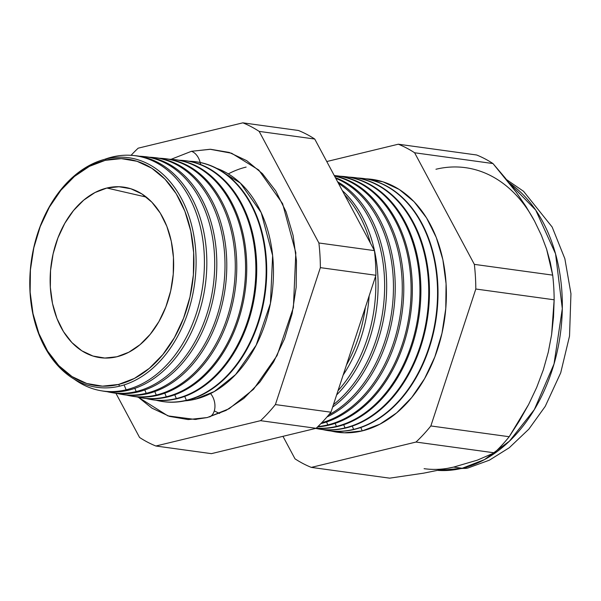 <?xml version="1.0" encoding="UTF-8"?>
<svg xmlns="http://www.w3.org/2000/svg" width="601" height="601" viewBox="0 0 601 601"><rect width="100%" height="100%" fill="white"/><g stroke="black" fill="none" stroke-linecap="round" stroke-linejoin="round"><path stroke-width="0.9" d="M195.235 399.229L214.279 391.552L235.6 374.588L256.161 345.192L270.435 303.385L272.629 255.515L261.187 212.604L240.4 183.11L216.758 168.363A118.667 84.388 -82.2 0 1 272.756 287.165A118.667 84.388 -82.2 0 1 195.235 399.229L194.716 398.012L195.235 399.229L184.777 400.867A118.667 84.388 -82.2 0 0 195.235 399.229M210.545 393.557A14.176 9.601 -103.6 0 1 209.726 416.891M200.561 164.486A14.176 9.601 76.4 0 0 191.464 151.302L171.052 159.31L191.464 151.302L210.095 149.266L231.64 153.247L258.73 170L282.605 203.649L295.82 252.736L293.393 307.584L277.084 355.544L253.539 389.275L229.109 408.733L207.277 417.545L195.032 419.438L167.927 415.884L138.328 397.246L151.985 408.169L169.512 416.403L188.181 419.573L207.277 417.545L226.074 410.4L243.841 398.41L259.902 382.048L273.635 361.93L284.513 338.829L292.124 313.647L296.165 287.331L296.488 260.909L293.085 235.397L286.068 211.762L275.731 190.915L262.449 173.666L246.748 160.677L229.229 152.436L210.56 149.273L191.464 151.302A14.176 9.601 -103.6 0 1 200.171 162.48M106.189 158.927A115.895 82.42 97.8 0 1 195.821 252.473A115.895 82.42 97.8 0 1 119.689 386.142A115.895 82.42 -82.2 0 0 195.821 252.473A115.895 82.42 -82.2 0 0 106.189 158.927L105.235 160.332A114.318 81.293 97.8 0 1 193.65 252.6A114.318 81.293 97.8 0 1 118.547 384.452L119.689 386.142L118.547 384.452L134.376 378.435L149.333 368.345L162.848 354.567L174.41 337.634L183.568 318.192L189.976 296.992L193.379 274.845L193.65 252.6L190.78 231.122L184.883 211.221L176.176 193.68L164.997 179.158L151.783 168.22L137.028 161.286L121.312 158.626L105.235 160.332L89.414 166.349L74.456 176.439L60.934 190.216L49.372 207.15L40.214 226.592L33.814 247.792L30.411 269.939L30.133 292.184L33.002 313.662L38.907 333.563L47.614 351.104L58.793 365.626L72.007 376.564L86.754 383.498L102.471 386.158L118.547 384.452A114.318 81.293 97.8 0 1 30.133 292.184A114.318 81.293 97.8 0 1 105.235 160.332L106.189 158.927A115.895 82.42 -82.2 0 0 30.05 292.597A115.895 82.42 -82.2 0 0 119.689 386.142A115.895 82.42 97.8 0 1 30.05 292.597A115.895 82.42 97.8 0 1 106.189 158.927M112.304 156.989L112.026 157.8L112.304 156.989A118.758 84.448 97.8 0 1 133.182 155.486A118.758 84.448 97.8 0 1 204.355 267.265A118.758 84.448 97.8 0 1 126.135 389.809A118.758 84.448 -82.2 0 0 204.152 252.841A118.758 84.448 -82.2 0 0 112.304 156.989A118.758 84.448 -82.2 0 0 104.717 159.303A118.758 84.448 97.8 0 1 112.304 156.989M134.354 155.614A118.848 84.508 97.8 0 1 206.782 266.761A118.848 84.508 97.8 0 1 128.479 390.214L126.135 389.809L124.069 384.918L126.135 389.809L128.479 390.214A118.848 84.508 -82.2 0 0 206.759 267.58A118.848 84.508 -82.2 0 0 135.525 155.719L133.182 155.486M144.263 156.598A119.208 84.771 97.8 0 1 216.758 268.181A119.208 84.771 97.8 0 1 138.215 391.912L136.179 391.559L134.819 388.351L136.179 391.559A119.133 84.718 -82.2 0 0 214.707 265.912A119.133 84.718 -82.2 0 0 139.364 156.23A119.133 84.718 97.8 0 1 143.241 156.493A119.133 84.718 97.8 0 1 214.647 268.624A119.133 84.718 97.8 0 1 136.179 391.559L138.215 391.912A119.208 84.771 -82.2 0 0 216.736 268.902A119.208 84.771 -82.2 0 0 145.292 156.696L143.241 156.493M154.179 157.59A119.576 85.034 97.8 0 1 226.735 269.609A119.576 85.034 97.8 0 1 147.959 393.602L146.216 393.302L144.803 389.959L146.216 393.302A119.509 84.981 -82.2 0 0 224.992 267.167A119.509 84.981 -82.2 0 0 149.281 157.229A119.509 84.981 97.8 0 1 153.308 157.492A119.509 84.981 97.8 0 1 224.932 269.984A119.509 84.981 97.8 0 1 146.216 393.302L147.959 393.602A119.576 85.034 -82.2 0 0 226.72 270.217A119.576 85.034 -82.2 0 0 155.05 157.665L153.308 157.492M164.088 158.574A119.945 85.289 97.8 0 1 236.719 271.028A119.945 85.289 97.8 0 1 157.702 395.3L156.26 395.052L154.788 391.574L156.26 395.052A119.884 85.252 -82.2 0 0 235.284 268.422A119.884 85.252 -82.2 0 0 159.19 158.228A119.884 85.252 97.8 0 1 163.367 158.499A119.884 85.252 97.8 0 1 235.224 271.344A119.884 85.252 97.8 0 1 156.26 395.052L157.702 395.3A119.945 85.289 -82.2 0 0 236.704 271.539A119.945 85.289 -82.2 0 0 164.817 158.641L163.367 158.499M174.005 159.565A120.305 85.552 97.8 0 1 246.695 272.456A120.305 85.552 97.8 0 1 167.439 396.998L166.297 396.795L164.772 393.182L166.297 396.795A120.26 85.522 -82.2 0 0 245.576 269.676A120.26 85.522 -82.2 0 0 169.099 159.227A120.26 85.522 97.8 0 1 173.434 159.505A120.26 85.522 97.8 0 1 245.508 272.704A120.26 85.522 97.8 0 1 166.297 396.795L167.439 396.998A120.305 85.552 -82.2 0 0 246.688 272.854A120.305 85.552 -82.2 0 0 174.575 159.618L173.434 159.505M183.914 160.55A120.673 85.808 97.8 0 1 256.672 273.876A120.673 85.808 97.8 0 1 177.182 398.688L176.341 398.546L174.748 394.789L176.341 398.546A120.643 85.785 -82.2 0 0 255.868 270.931A120.643 85.785 -82.2 0 0 179.015 160.227A120.643 85.785 97.8 0 1 183.493 160.505A120.643 85.785 97.8 0 1 255.801 274.056A120.643 85.785 97.8 0 1 176.341 398.546L177.182 398.688A120.673 85.808 -82.2 0 0 256.665 274.176A120.673 85.808 -82.2 0 0 184.342 160.587L183.493 160.505M186.378 400.289A121.019 86.056 -82.2 0 0 266.153 272.178A121.019 86.056 -82.2 0 0 188.924 161.226A121.019 86.056 97.8 0 1 193.56 161.511A121.019 86.056 97.8 0 1 266.093 275.416A121.019 86.056 97.8 0 1 186.378 400.289L186.926 400.386A121.034 86.071 -82.2 0 0 266.649 275.491A121.034 86.071 -82.2 0 0 194.108 161.564A121.034 86.071 -82.2 0 0 193.83 161.541A121.034 86.071 97.8 0 1 266.656 275.296A121.034 86.071 97.8 0 1 186.926 400.386L186.378 400.289A121.019 86.056 97.8 0 1 160.587 401.205A121.019 86.056 97.8 0 1 156.05 400.228A121.019 86.056 -82.2 0 0 186.378 400.289L184.732 396.397L186.378 400.289M219.658 413.428A127.307 90.533 97.8 0 1 214.294 410.889A127.307 90.533 97.8 0 0 219.658 413.428M228.312 173.892A127.307 90.533 97.8 0 1 246.132 167.086A127.307 90.533 97.8 0 0 228.312 173.892M346.409 365.123A124.707 88.678 -82.2 0 0 365.355 307.434A124.707 88.678 97.8 0 1 346.409 365.123M369.149 295.88A124.805 88.745 97.8 0 1 343.156 375.032A124.805 88.745 -82.2 0 0 369.149 295.88M338.017 390.695A125.031 88.91 -82.2 0 0 375.61 276.197A125.031 88.91 97.8 0 1 338.017 390.695M370.441 243.135A125.031 88.91 -82.2 0 0 344.553 194.762A125.031 88.91 97.8 0 1 370.441 243.135M342.307 190.57A125.113 88.971 97.8 0 1 336.62 394.947A125.113 88.971 -82.2 0 0 342.307 190.57M333.442 404.631A125.354 89.143 -82.2 0 0 384.602 289.75A125.354 89.143 -82.2 0 0 338.416 183.297A125.354 89.143 97.8 0 1 384.602 289.75A125.354 89.143 97.8 0 1 333.442 404.631M337.612 181.795A125.429 89.196 97.8 0 1 386.638 289.952A125.429 89.196 97.8 0 1 332.631 407.102A125.429 89.196 -82.2 0 0 386.638 289.952A125.429 89.196 -82.2 0 0 337.612 181.795M328.747 414.9A125.677 89.369 -82.2 0 0 393.385 292.139A125.677 89.369 -82.2 0 0 335.741 178.302A125.677 89.369 97.8 0 1 393.385 292.139A125.677 89.369 97.8 0 1 328.747 414.9M335.411 177.686A125.744 89.414 97.8 0 1 395.127 293.356A125.744 89.414 97.8 0 1 326.982 416.966A125.744 89.414 -82.2 0 0 395.127 293.356A125.744 89.414 -82.2 0 0 335.411 177.686M321.715 422.751A126 89.602 -82.2 0 0 402.046 297.217A126 89.602 -82.2 0 0 334.547 176.078A126 89.602 97.8 0 1 402.046 297.217A126 89.602 97.8 0 1 321.715 422.751M334.449 175.883A126.052 89.639 97.8 0 1 403.526 297.893A126.052 89.639 97.8 0 1 320.889 423.615A126.052 89.639 -82.2 0 0 403.526 297.893A126.052 89.639 -82.2 0 0 334.449 175.883M335.921 175.717A126.368 89.865 97.8 0 1 412.278 294.295A126.368 89.865 97.8 0 1 329.032 425.117L327.815 424.899L326.576 421.962L327.815 424.899A126.323 89.827 -82.2 0 0 411.046 293.829A126.323 89.827 -82.2 0 0 334.269 175.56A126.323 89.827 97.8 0 1 335.313 175.65A126.323 89.827 97.8 0 1 411.024 294.558A126.323 89.827 97.8 0 1 327.815 424.899L329.032 425.117A126.368 89.865 -82.2 0 0 412.271 294.715A126.368 89.865 -82.2 0 0 336.53 175.777L335.313 175.65M344.418 176.566A126.683 90.082 97.8 0 1 420.835 295.512A126.683 90.082 97.8 0 1 337.386 426.567L336.425 426.402L335.133 423.352L336.425 426.402A126.646 90.06 -82.2 0 0 419.904 293.115A126.646 90.06 -82.2 0 0 340.219 176.251A126.646 90.06 97.8 0 1 343.937 176.514A126.646 90.06 97.8 0 1 419.844 295.722A126.646 90.06 97.8 0 1 336.425 426.402L337.386 426.567A126.683 90.082 -82.2 0 0 420.828 295.85A126.683 90.082 -82.2 0 0 344.899 176.611L343.937 176.514M352.915 177.408L352.915 177.408A126.991 90.308 97.8 0 1 429.384 296.729A126.991 90.308 97.8 0 1 345.733 428.017L345.034 427.897L343.689 424.734L345.034 427.897A126.969 90.285 -82.2 0 0 428.723 294.19A126.969 90.285 -82.2 0 0 348.715 177.107A126.969 90.285 97.8 0 1 352.562 177.37A126.969 90.285 97.8 0 1 428.663 296.886A126.969 90.285 97.8 0 1 345.034 427.897L345.733 428.017A126.991 90.308 -82.2 0 0 429.377 296.977A126.991 90.308 -82.2 0 0 353.268 177.445L352.562 177.37M353.636 429.392A127.292 90.518 -82.2 0 0 437.543 295.264A127.292 90.518 -82.2 0 0 357.212 177.964A127.292 90.518 97.8 0 1 361.186 178.234A127.292 90.518 97.8 0 1 437.483 298.051A127.292 90.518 97.8 0 1 353.636 429.392L354.079 429.475A127.307 90.533 -82.2 0 0 437.934 298.111A127.307 90.533 -82.2 0 0 361.637 178.279A127.307 90.533 -82.2 0 0 361.411 178.257A127.307 90.533 97.8 0 1 437.941 297.953A127.307 90.533 97.8 0 1 354.079 429.475L353.636 429.392A127.292 90.518 97.8 0 1 326.508 430.354A127.292 90.518 97.8 0 1 322.609 429.542A127.292 90.518 -82.2 0 0 353.636 429.392L352.254 426.117L353.636 429.392M365.325 178.805L382.875 181.78L399.334 189.518L414.089 201.726L426.567 217.938L436.288 237.523L442.877 259.73L446.077 283.71L445.769 308.538L441.975 333.262L434.823 356.926L424.599 378.63L411.693 397.539L396.6 412.917L379.907 424.178L362.245 430.894L360.81 427.499L362.245 430.894A127.615 90.743 -82.2 0 0 446.363 296.338A127.615 90.743 -82.2 0 0 365.709 178.82M508.957 182.659L535.739 210.11L555.549 253.81L562.311 308.636L554.032 363.943L534.342 409.589L509.46 441.142L484.496 459.592L462.177 468.269A32.409 21.944 76.4 0 0 468.247 467.916A32.409 21.944 -103.6 0 1 462.177 468.269A151.918 108.03 -82.2 0 0 559.539 339.49A151.918 108.03 -82.2 0 0 508.957 182.659M543.327 369.818A151.918 108.03 97.8 0 1 543.312 369.863L536.655 387.517L528.617 404.511L519.399 420.88L509.197 436.724A168.633 119.915 97.8 0 1 494.353 452.823L477.239 460.186L453.642 467.097L423.758 473.137L389.666 478.163L423.758 473.137L453.642 467.097L462.177 468.269L453.642 467.097L477.239 460.186L494.353 452.823L416.005 442.051L311.318 467.39A168.633 119.915 97.8 0 1 295.008 458.833L282.966 436.334L295.008 458.833A168.633 119.915 -82.2 0 0 311.318 467.39L389.666 478.163L311.318 467.39L416.005 442.051L494.353 452.823A168.633 119.915 -82.2 0 0 509.197 436.724L430.849 425.951A168.633 119.915 97.8 0 1 416.005 442.051A168.633 119.915 -82.2 0 0 430.849 425.951L509.197 436.724L528.617 404.511L536.655 387.517L543.312 369.863A151.918 108.03 97.8 0 1 543.304 369.893L548.285 352.148L551.628 334.554L554.152 299.794A168.633 119.915 -82.2 0 0 552.687 275.138L474.347 264.365A168.633 119.915 97.8 0 1 475.812 289.013L554.152 299.794L475.812 289.013L430.849 425.951L475.812 289.013A168.633 119.915 -82.2 0 0 474.347 264.365L552.687 275.138L546.594 249.099L541.396 235.314L534.469 220.943L525.98 206.489L516.116 192.087L492.963 163.547L414.615 152.767L474.347 264.365L414.615 152.767L492.963 163.547A168.633 119.915 -82.2 0 0 476.653 154.99L398.305 144.21A168.633 119.915 97.8 0 1 414.615 152.767A168.633 119.915 -82.2 0 0 398.305 144.21L476.653 154.99A168.633 119.915 97.8 0 1 492.963 163.547L505.02 177.738L516.116 192.087L525.98 206.489L534.469 220.943L541.396 235.314L546.594 249.099L550.283 262.344L552.687 275.138A168.633 119.915 97.8 0 1 554.152 299.794L553.513 317.058L551.628 334.554L548.285 352.148L543.312 369.863A151.918 108.03 -82.2 0 0 543.327 369.833M465.497 167.671A151.918 108.03 97.8 0 1 534.469 220.943A151.918 108.03 -82.2 0 0 435.95 169.257M106.88 188.023L146.298 197.098L106.88 188.023L118.983 186.738L130.815 188.744L141.926 193.965L151.873 202.199L160.287 213.13L166.845 226.337L171.285 241.317L173.449 257.491L173.246 274.236L170.684 290.914L165.861 306.878L158.964 321.512L150.258 334.261L140.078 344.636L128.817 352.231L116.902 356.761A86.071 61.204 97.8 0 1 104.289 358.031A86.071 61.204 97.8 0 1 50.146 278.594A86.071 61.204 97.8 0 1 106.88 188.023A86.071 61.204 97.8 0 1 127.69 187.88A86.071 61.204 97.8 0 1 173.411 271.975A86.071 61.204 97.8 0 1 116.902 356.761L104.799 358.046L92.967 356.04L81.864 350.819L71.91 342.585L63.496 331.654L56.945 318.447L52.497 303.467L50.341 287.293L50.544 270.548L53.106 253.87L57.929 237.906L64.825 223.271L73.525 210.523L83.704 200.148L94.966 192.553L106.88 188.023M110.787 392.453A119.133 84.718 97.8 0 1 106.986 391.657A119.133 84.718 -82.2 0 0 136.179 391.559A119.133 84.718 97.8 0 1 110.787 392.453L112.815 392.806A119.208 84.771 -82.2 0 0 138.215 391.912A119.208 84.771 97.8 0 1 111.801 392.618M120.748 394.203A119.509 84.981 97.8 0 1 116.797 393.37A119.509 84.981 -82.2 0 0 146.216 393.302A119.509 84.981 97.8 0 1 120.748 394.203L122.476 394.504A119.576 85.034 -82.2 0 0 147.959 393.602A119.576 85.034 97.8 0 1 121.612 394.346M132.145 396.202A119.945 85.289 -82.2 0 0 157.702 395.3A119.945 85.289 97.8 0 1 132.137 396.202L130.71 395.954A119.884 85.252 97.8 0 1 126.616 395.09A119.884 85.252 -82.2 0 0 156.26 395.052A119.884 85.252 97.8 0 1 130.71 395.954M140.672 397.704A120.26 85.522 97.8 0 1 136.427 396.803A120.26 85.522 -82.2 0 0 166.297 396.795A120.26 85.522 97.8 0 1 140.672 397.704L141.806 397.9A120.305 85.552 -82.2 0 0 167.439 396.998A120.305 85.552 97.8 0 1 141.235 397.802M150.633 399.455A120.643 85.785 97.8 0 1 146.238 398.516A120.643 85.785 -82.2 0 0 176.341 398.546A120.643 85.785 97.8 0 1 150.633 399.455L151.467 399.597A120.673 85.808 -82.2 0 0 177.182 398.688A120.673 85.808 97.8 0 1 151.046 399.522M160.858 401.25A121.034 86.071 -82.2 0 0 161.136 401.295A121.034 86.071 -82.2 0 0 186.926 400.386A121.034 86.071 97.8 0 1 160.858 401.25M317.606 426.883A126.368 89.865 -82.2 0 0 329.032 425.117A126.368 89.865 97.8 0 1 317.606 426.883M327.815 424.899A126.323 89.827 97.8 0 1 317.952 426.545A126.323 89.827 -82.2 0 0 327.815 424.899M316.156 428.265A126.683 90.082 -82.2 0 0 337.386 426.567A126.683 90.082 97.8 0 1 316.156 428.265M336.425 426.402A126.646 90.06 97.8 0 1 316.246 428.175A126.646 90.06 -82.2 0 0 336.425 426.402M318.32 428.911L318.32 428.911A126.991 90.308 97.8 0 0 345.733 428.017A126.991 90.308 -82.2 0 1 318.673 428.979L317.974 428.851A126.969 90.285 97.8 0 1 315.69 428.408A126.969 90.285 -82.2 0 0 345.034 427.897A126.969 90.285 97.8 0 1 317.974 428.851M326.734 430.391A127.307 90.533 -82.2 0 0 326.952 430.429A127.307 90.533 -82.2 0 0 354.079 429.475A127.307 90.533 97.8 0 1 326.734 430.391M326.764 161.534L398.305 144.21L326.764 161.534M275.401 404.571L320.363 267.64A168.633 119.915 -82.2 0 0 318.898 242.984L259.174 131.394A168.633 119.915 -82.2 0 0 242.864 122.837L138.177 148.177A168.633 119.915 -82.2 0 0 131.078 155.313A168.633 119.915 97.8 0 1 138.177 148.177L242.864 122.837L298.412 130.477L242.864 122.837A168.633 119.915 97.8 0 1 259.174 131.394L314.721 139.026A168.633 119.915 -82.2 0 0 298.412 130.477A168.633 119.915 97.8 0 1 314.721 139.026L259.174 131.394L318.898 242.984L374.446 250.625L314.721 139.026L374.446 250.625L318.898 242.984A168.633 119.915 97.8 0 1 320.363 267.64L275.401 404.571L330.948 412.211L375.91 275.273L320.363 267.64L375.91 275.273A168.633 119.915 -82.2 0 0 374.446 250.625A168.633 119.915 97.8 0 1 375.91 275.273L330.948 412.211L275.401 404.571A168.633 119.915 97.8 0 1 260.556 420.67A168.633 119.915 -82.2 0 0 275.401 404.571M115.918 393.272L139.56 437.453A168.633 119.915 -82.2 0 0 155.869 446.01L260.556 420.67L316.103 428.31A168.633 119.915 -82.2 0 0 330.948 412.211A168.633 119.915 97.8 0 1 316.103 428.31L260.556 420.67L155.869 446.01L211.417 453.65L316.103 428.31L211.417 453.65L155.869 446.01A168.633 119.915 97.8 0 1 139.56 437.453L115.918 393.272M103.147 391.108A118.848 84.508 -82.2 0 0 128.479 390.214A118.848 84.508 97.8 0 1 103.147 391.108L100.825 390.703A118.758 84.448 97.8 0 1 74.449 379.344A118.758 84.448 -82.2 0 0 126.135 389.809A118.758 84.448 97.8 0 1 100.825 390.703M453.642 467.097A151.918 108.03 97.8 0 1 424.096 468.682M438.437 470.433A151.918 108.03 -82.2 0 0 462.177 468.269L438.437 470.433M362.245 430.894L344.298 432.803L331.016 431.015A127.615 90.743 -82.2 0 0 362.245 430.894M209.636 416.929A14.176 9.601 76.4 0 0 211.92 395.435M196.595 419.318L195.032 419.438M506.553 179.631L523.546 191.298L552.154 227.028L564.857 258.708L570.95 293.716L569.53 336.057L560.71 372.83L545.242 406.359L528.857 429.144L509.242 447.753L489.394 460.178L467.916 467.999L438.294 470.463M361.637 178.279L361.186 178.234M194.108 161.564L193.56 161.511M161.136 401.295L160.587 401.205M326.952 430.429L326.508 430.354"/></g></svg>
